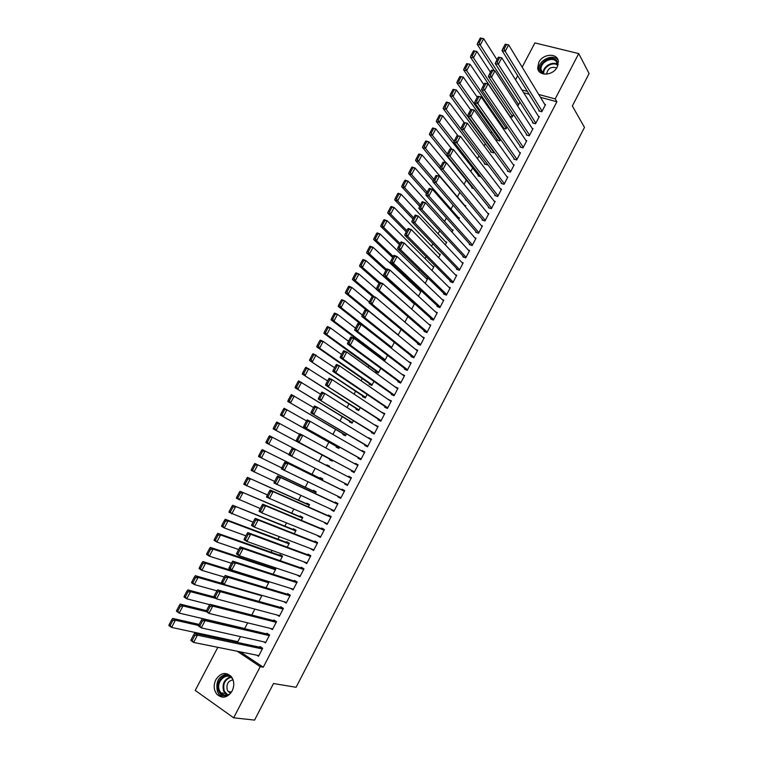 <?xml version="1.0" encoding="UTF-8"?>
<svg xmlns="http://www.w3.org/2000/svg" width="758" height="758" viewBox="0 0 758 758"><rect width="100%" height="100%" fill="white"/><g stroke="black" fill="none" stroke-linecap="round" stroke-linejoin="round"><path stroke-width="1.14" d="M557.225 66.998C553.065 75.866 538.379 76.558 537.678 68.031L538.796 62.336C542.918 53.496 557.717 52.738 558.352 61.455L557.225 66.998M232.128 690.974C227.438 697.853 222.359 698.952 216.883 694.29C213.699 690.007 213.358 685.128 215.85 679.651C220.625 672.687 225.77 671.664 231.266 676.572C234.269 680.817 234.554 685.611 232.128 690.974M497.94 119.66L497.485 120.531M491.629 131.693L490.824 133.219M485.31 143.745L484.154 145.953M478.971 155.835L477.464 158.706M472.622 167.954L470.765 171.498M466.255 180.101L464.038 184.327M459.831 192.343L457.453 196.881M453.123 205.143L451.01 209.17M446.396 217.982L444.558 221.488M439.649 230.849L438.086 233.834M432.884 243.744L431.596 246.217M426.11 256.678L425.086 258.63M419.307 269.649L418.568 271.07M412.494 282.649L412.03 283.539M375.456 353.304L375.03 354.109M368.843 365.906L368.056 367.403M362.22 378.545L361.073 380.743M355.578 391.213L354.062 394.113M348.926 403.91L347.031 407.52M342.256 416.635L339.991 420.955M335.567 429.398L332.923 434.438M328.858 442.189L325.836 447.95M322.131 455.018L318.767 461.442M315.176 468.283L312.021 474.309M308.051 481.88L305.256 487.214M300.898 495.524L298.472 500.157M293.734 509.196L291.669 513.128M286.543 522.906L284.856 526.128M279.332 536.655L278.015 539.165M272.113 550.431L271.165 552.231M264.864 564.255L264.296 565.335M225.657 639.051L225.249 639.818M515.544 79.779L517.676 75.724M522.167 67.168L534.883 42.922L578.733 53.591L555.188 98.91L538.73 94.456M578.733 53.591L589.108 73.554L572.337 105.987L584.484 127.372L296.084 687.279L273.486 683.526L254.565 720.1L233.654 717.798L195.223 690.424L217.83 647.323M509.85 116.438L512.152 117.092L513.507 114.505M532.893 122.332L532.58 122.938L535.536 123.781L539.289 116.561L538.455 116.325M497.144 139.444L496.831 140.041L499.702 140.903L500.526 139.32M520.358 146.417L520.045 147.014L522.982 147.905L526.753 140.656L525.862 140.391M484.646 163.33L484.334 163.927L487.195 164.827L487.489 164.259M507.765 170.607L507.443 171.213L510.38 172.142L514.17 164.856L513.204 164.562M472.092 187.321L471.779 187.927L473.797 188.59M495.107 194.929L494.785 195.536L497.703 196.502L501.512 189.178L500.47 188.837M464.626 205.361L465.782 205.759L465.317 206.659M482.382 219.356L482.069 219.972L484.968 220.976L488.796 213.623L487.659 213.235M451.834 229.541L453.113 229.996L452.014 232.09M469.6 243.915L469.278 244.531L472.177 245.573L476.015 238.183L474.764 237.737M438.948 253.826L440.37 254.356L438.645 257.654M456.761 268.588L456.439 269.213L459.31 270.293L463.176 262.865L461.783 262.344M425.968 278.205L427.578 278.83L425.21 283.35M443.847 293.384L443.525 294.009L446.386 295.137L450.271 287.67L448.698 287.064M412.864 302.669L413.944 303.105M411.708 309.169L414.579 303.683M430.876 318.303L430.553 318.929L433.405 320.103L437.309 312.599L435.499 311.87M398.13 335.131L401.105 329.455M417.838 343.346L417.516 343.98L420.349 345.193L424.272 337.651L422.149 336.751M382.468 358.6L382.146 359.216L384.893 360.448L387.556 355.35M404.734 368.521L404.412 369.146L407.236 370.406L411.177 362.826L408.59 361.689M369.411 383.548L369.089 384.173L371.827 385.443L373.94 381.388M391.573 393.809L391.242 394.444L394.056 395.752L398.016 388.134L395.145 386.94M356.288 408.619L355.966 409.244L358.686 410.561L360.258 407.558M378.337 419.231L378.005 419.866L380.8 421.211L384.789 413.565L381.852 412.485M343.109 433.813L342.777 434.448L345.487 435.803L346.501 433.86M365.043 444.775L364.712 445.42L367.488 446.813L371.486 439.119L368.492 438.152M329.863 459.14L329.531 459.774L332.222 461.167L332.677 460.305M333.899 452.355L336.173 453.606M351.674 470.453L351.342 471.097L354.109 472.537L358.127 464.806L355.36 463.375L355.057 463.953M319.876 478.213L320.208 477.568L322.899 478.999L322.254 480.231M340.721 498.262L337.907 496.907L340.655 498.385L344.701 490.615L341.943 489.147L341.612 489.791M337.907 496.907L338.182 496.386M306.516 503.748L306.848 503.113L309.52 504.582L308.307 506.913M327.285 524.081L324.405 522.84L327.143 524.365L331.199 516.558L328.46 515.052L328.119 515.696M293.081 529.425L293.422 528.781L296.075 530.297L294.275 533.727M313.784 550.033L310.837 548.915L313.556 550.488L317.64 542.633L314.911 541.079L314.57 541.733M279.579 555.216L279.92 554.572L282.563 556.135L280.176 560.693M300.215 576.118L297.193 575.114L299.903 576.734L304.005 568.841L301.296 567.24L300.954 567.894M267.479 581.187L268.976 582.106L266.011 587.791M283.88 601.691L286.173 603.112L290.305 595.182L287.604 593.533L287.263 594.196M251.76 615.041L254.868 609.1M270.492 628.42L272.378 629.633L276.528 621.664L273.846 619.959L273.505 620.622M235.852 641.249L237.481 642.339L240.476 636.625M256.915 655.225L258.516 656.286L262.685 648.27L260.022 646.527L259.672 647.19M240.305 651.871L263.272 667.211L556.865 101.762L540.454 97.308M529.16 94.248L523.683 92.76M263.727 641.808L265.461 642.936L269.611 634.948L266.939 633.224L266.598 633.887M242.588 628.031L243.1 628.363M244.607 628.714L247.676 622.839M277.21 615.051L279.285 616.358L283.426 608.409L280.735 606.732L280.394 607.395M258.895 601.397L262.031 595.39M290.475 588.341L293.043 589.904L297.164 582.002L294.455 580.372L294.113 581.026M272.804 568.168L273.145 567.515L275.779 569.106L273.107 574.223M307.009 563.061L304.024 561.991L306.734 563.592L310.827 555.728L308.108 554.145L307.767 554.799M286.344 542.302L286.676 541.657L289.329 543.202L287.235 547.191M320.549 537.043L317.63 535.859L320.359 537.413L324.424 529.586L321.695 528.042L321.354 528.696M299.808 516.568L300.14 515.933L302.802 517.43L301.305 520.301M334.013 511.157L331.161 509.859L333.908 511.366L337.964 503.568L335.207 502.08L334.875 502.725M313.206 490.966L313.537 490.322L316.219 491.781L315.29 493.553M347.42 485.395L344.634 483.983L347.391 485.442L351.418 477.692L348.661 476.251L348.32 476.896M344.634 483.983L344.947 483.386M325.589 473.854L322.88 472.48L325.713 473.627M326.537 465.488L326.869 464.853L329.559 466.255L329.209 466.937M358.363 457.595L358.032 458.239L360.808 459.651L364.816 451.948L362.04 450.546L361.784 451.029M336.495 446.462L336.164 447.097L338.864 448.471L339.593 447.068M371.695 431.984L371.363 432.629L374.158 433.993L378.147 426.328L375.182 425.295M349.713 421.202L349.381 421.827L352.1 423.163L353.389 420.699M384.96 406.506L384.638 407.141L387.433 408.467L391.403 400.83L388.513 399.693M362.864 396.064L362.532 396.69L365.261 397.988L367.109 394.454M398.168 381.151L397.836 381.786L400.65 383.065L404.601 375.466L401.778 374.196L404.279 376.082M375.949 371.06L375.617 371.676L378.365 372.927L380.762 368.35M411.3 355.919L410.969 356.544L413.802 357.785L417.734 350.224L415.403 349.22M390.749 347.704L391.403 347.998L394.34 342.389M424.366 330.81L424.044 331.435L426.887 332.629L430.8 325.116L428.848 324.301M404.933 322.131L407.851 316.55M437.375 305.834L437.044 306.459L439.905 307.606L443.8 300.121L442.113 299.457M419.43 290.428L421.154 291.11L418.473 296.245M450.309 280.972L449.987 281.597L452.858 282.706L456.733 275.258L455.255 274.69M432.477 266.001L433.983 266.579L431.937 270.483M463.185 256.242L462.863 256.858L465.753 257.919L469.609 250.51L468.292 250.026M445.401 241.669L446.746 242.162L445.344 244.853M476.005 231.626L475.683 232.232L478.582 233.265L482.42 225.884L481.226 225.477M458.239 217.442L459.452 217.868L458.675 219.356M488.749 207.124L488.436 207.739L491.345 208.725L495.163 201.382L494.074 201.022M465.753 199.439L465.469 199.97L466.483 200.311M471.533 193.498L471.94 193.991M501.445 182.754L501.123 183.36L504.051 184.308L507.851 177.002L506.846 176.68M478.374 175.306L478.061 175.913L480.942 176.775M514.066 158.498L513.753 159.104L516.691 160.004L520.471 152.737L519.543 152.462M490.9 151.373L490.587 151.97L493.458 152.851L494.017 151.771M526.63 134.356L526.317 134.962L529.264 135.824L533.035 128.595L532.163 128.348M503.369 127.543L503.056 128.14L505.937 128.983L507.026 126.899M539.137 110.336L538.824 110.933L541.79 111.758L545.533 104.566L544.718 104.339M516.956 104.841L518.358 105.229L519.969 102.15M527.397 91.405L521.902 89.918M556.865 101.762L555.188 98.91M263.272 667.211L260.231 666.642L233.654 717.798M237.207 651.236L260.231 666.642M358.089 464.881L355.36 463.375M364.74 452.1L362.04 450.546M371.373 439.346L368.701 437.736M377.986 426.631L375.352 424.963M384.581 413.944L381.985 412.229M391.166 401.295L388.598 399.523M397.732 388.674L395.202 386.845M258.866 655.613L193.622 642.433L190.836 640.529L191.063 639.771L192.181 640.529L194.872 635.431L193.754 634.673L191.063 639.771M261.69 647.626L194.664 633.262L197.459 635.157L193.622 642.433L192.181 640.529M262.334 648.943L197.459 635.157L194.872 635.431M194.664 633.262L193.754 634.673M199.165 624.421L172.682 618.414L175.392 620.243L198.653 625.492M237.832 641.675L171.602 627.416L168.892 625.568L169.072 624.781L170.162 625.521L172.824 620.499L171.734 619.769L169.072 624.781M172.824 620.499L175.392 620.243L171.602 627.416L170.162 625.521M171.734 619.769L172.682 618.414M265.802 642.272L201.296 627.88L198.492 626.013L198.738 625.217L199.866 625.966L202.547 620.878L201.42 620.139L198.738 625.217M268.758 634.399L202.32 618.765L205.124 620.622L201.296 627.88L199.866 625.966M269.27 635.611L205.124 620.622L202.547 620.878M202.32 618.765L201.42 620.139M272.728 628.969L208.943 613.374L206.138 611.526L206.394 610.711L207.521 611.45L210.193 606.372L209.066 605.642L206.394 610.711M275.836 621.219L209.947 604.297L212.761 606.125L208.943 613.374L207.521 611.45M276.177 622.327L212.761 606.125L210.193 606.372M209.947 604.297L209.066 605.642M206.451 610.616L180.252 604.135L182.981 605.936L206.403 611.697M244.711 628.524L179.191 613.089L176.472 611.27L176.671 610.465L177.76 611.185L180.413 606.182L179.324 605.452L176.671 610.465M180.413 606.182L182.981 605.936L179.191 613.089L177.76 611.185M179.324 605.452L180.252 604.135M213.822 596.868L187.804 589.895L190.542 591.676L215.822 598.413M209.701 604.676L186.762 598.801L184.033 597.01L184.251 596.176L185.34 596.897L187.993 591.894L186.894 591.183L184.251 596.176M187.993 591.894L190.542 591.676L186.762 598.801L185.34 596.897M186.894 591.183L187.804 589.895M228.812 695.067C224.321 696.867 220.91 695.503 218.588 690.983C214.268 681.925 225.59 670.46 231.929 677.491M232.905 679.395L232.393 678.704C226.822 671.2 215.367 681.859 219.545 690.642L220.9 692.85C223.724 695.702 226.888 695.939 230.394 693.542M233.076 679.869C228.035 680.883 226.121 684.285 227.334 690.064L228.281 691.599L230.716 693.144M227.561 673.89C218.759 675.672 215.386 681.641 217.47 691.77L219.166 694.536L223.392 697.208M543.012 73.886L541.563 72.616C535.091 65.539 550.876 53.202 556.742 60.811L558.153 64.553M557.651 66.088L556.381 61.616C552.118 55.912 539.677 62.601 541.127 69.764L542.34 72.55L544.538 74.161M557.869 59.929C552.554 52.861 537.128 61.18 538.947 70.058L539.393 71.726M556.685 67.936C551.161 66.259 547.778 68.334 546.546 74.17M279.636 615.695L216.57 598.896L213.756 597.086L214.031 596.243L215.158 596.963L217.821 591.903L216.693 591.183L214.031 596.243M282.924 608.096L217.555 589.876L220.379 591.676L216.57 598.896L215.158 596.963M283.075 609.072L220.379 591.676L217.821 591.903M217.555 589.876L216.693 591.183M286.515 602.449L224.178 584.465L221.355 582.684L221.639 581.812L222.776 582.523L225.429 577.482L224.302 576.772L221.639 581.812M290.049 595.03L225.145 575.493L227.978 577.264L224.178 584.465L222.776 582.523M289.954 595.845L227.978 577.264L225.429 577.482M225.145 575.493L224.302 576.772M222.909 583.669L195.337 575.692L198.084 577.444L261.823 595.797M216.93 590.823L194.313 584.551L191.575 582.788L191.802 581.926L192.902 582.637L195.545 577.653L194.446 576.952L191.802 581.926M195.545 577.653L198.084 577.444L194.313 584.551L192.902 582.637M194.446 576.952L195.337 575.692M268.844 582.021L202.85 561.536L205.598 563.26L268.645 582.76M224.169 577.009L201.846 570.348L199.098 568.604L199.345 567.723L200.444 568.415L203.078 563.45L201.969 562.758L199.345 567.723M203.078 563.45L205.598 563.26L201.846 570.348L200.444 568.415M201.969 562.758L202.85 561.536M293.393 589.25L231.768 570.073L228.925 568.32L229.229 567.42L230.366 568.121L233.019 563.09L231.882 562.389L229.229 567.42M297.155 582.011L232.706 561.147L235.548 562.891L231.768 570.073L230.366 568.121M296.814 582.656L235.548 562.891L233.019 563.09M232.706 561.147L231.882 562.389M275.76 569.144L210.336 547.409L213.102 549.105L275.438 569.751M231.436 563.251L209.35 556.173L206.593 554.468L206.858 553.558L207.957 554.24L210.582 549.285L209.483 548.602L206.858 553.558M210.582 549.285L213.102 549.105L209.35 556.173L207.957 554.24M209.483 548.602L210.336 547.409M300.244 576.071L239.329 555.728L236.487 553.994L236.799 553.065L237.946 553.757L240.589 548.745L239.443 548.053L236.799 553.065M303.958 568.936L240.258 546.85L243.1 548.565L239.329 555.728L237.946 553.757M303.664 569.504L243.1 548.565L240.589 548.745M240.258 546.85L239.443 548.053M282.497 556.249L217.811 533.329L220.578 534.996L282.222 556.789M238.675 549.522L216.845 542.046L214.078 540.359L214.353 539.421L215.452 540.094L218.077 535.157L216.968 534.485L214.353 539.421M218.077 535.157L220.578 534.996L216.845 542.046L215.452 540.094M216.968 534.485L217.811 533.329M307.075 562.938L246.871 541.411L244.019 539.705L244.351 538.758L245.497 539.44L248.131 534.437L246.985 533.755L244.351 538.758M310.742 555.898L247.781 532.58L250.642 534.276L246.871 541.411L245.497 539.44M310.486 556.381L250.642 534.276L248.131 534.437M247.781 532.58L246.985 533.755M313.897 549.834L254.394 527.142L251.533 525.465L251.883 524.489L253.03 525.161L255.654 520.168L254.508 519.505L251.883 524.489M317.507 542.889L255.285 518.358L258.146 520.016L254.394 527.142L253.03 525.161M317.299 543.287L258.146 520.016L255.654 520.168M255.285 518.358L254.508 519.505M320.691 536.759L261.898 512.91L259.028 511.262L259.388 510.257L260.534 510.911L263.159 505.937L262.012 505.283L259.388 510.257M324.253 529.908L262.761 504.174L265.641 505.804L261.898 512.91L260.534 510.911M324.092 530.23L265.641 505.804L263.159 505.937M262.761 504.174L262.012 505.283M327.475 523.721L266.494 497.096L266.873 496.064L268.029 496.708L270.644 491.752L269.488 491.108L266.873 496.064M330.99 516.965L270.227 490.028L273.117 491.629L269.384 498.717L268.029 496.708M330.867 517.212L273.117 491.629L270.644 491.752M270.227 490.028L269.488 491.108M334.25 510.712L273.951 482.969L274.339 481.908L275.495 482.552L278.11 477.597L276.945 476.971L274.339 481.908M337.708 504.061L277.665 475.92L280.564 477.502L276.841 484.561L275.495 482.552M337.623 504.222L280.564 477.502L278.11 477.597M277.665 475.92L276.945 476.971M340.996 497.741L281.379 468.88L281.786 467.8L282.942 468.425L285.548 463.489L284.383 462.863L281.786 467.8M344.407 491.175L285.093 461.849L287.993 463.403L284.278 470.443L282.942 468.425M344.359 491.26L287.993 463.403L285.548 463.489M285.093 461.849L284.383 462.863M347.723 484.798L288.789 454.828L289.205 453.72L290.371 454.336L292.967 449.418L291.802 448.802L289.205 453.72M292.967 449.418L295.402 449.342L351.087 478.336L292.493 447.817L295.402 449.342L291.707 456.373L290.371 454.336M292.493 447.817L291.802 448.802M354.441 471.883L296.179 440.815L354.422 471.921M299.202 434.779L299.874 433.822L302.793 435.329L299.107 442.331L297.78 440.294L300.367 435.386L299.202 434.779L296.615 439.687L297.78 440.294M357.795 465.45L302.793 435.329L300.367 435.386M296.179 440.815L296.615 439.687M361.14 459.016L303.551 426.849L361.083 459.121M306.573 420.794L307.236 419.875L310.164 421.344L306.478 428.327L305.171 426.28L307.748 421.391L306.573 420.794L303.996 425.683L305.171 426.28M364.484 452.583L310.164 421.344L307.748 421.391M303.551 426.849L303.996 425.683M289.224 543.391L225.259 519.277L228.044 520.917L288.988 543.846M245.895 535.83L224.311 527.956L221.535 526.298L221.819 525.332L222.937 525.995L225.543 521.068L224.434 520.414L221.819 525.332M225.543 521.068L228.044 520.917L224.311 527.956L222.937 525.995M224.434 520.414L225.259 519.277M295.933 530.562L232.687 505.273L295.734 530.941M253.096 522.167L228.973 512.266L229.276 511.28L230.394 511.934L233 507.017L231.882 506.372L229.276 511.28M233 507.017L235.482 506.884L231.758 513.896L230.394 511.934M231.882 506.372L232.687 505.273M302.631 517.761L240.097 491.298L302.47 518.065M260.288 508.552L236.392 498.281L236.704 497.267L237.832 497.911L240.428 493.003L239.31 492.368L236.704 497.267M240.428 493.003L242.901 492.89L239.187 499.882L237.832 497.911M239.31 492.368L240.097 491.298M309.302 504.999L247.487 477.369L309.188 505.226M267.451 494.965L243.792 484.334L244.123 483.291L245.241 483.917L247.838 479.037L246.71 478.412L244.123 483.291M247.838 479.037L250.292 478.933L246.596 485.906L245.241 483.917M246.71 478.412L247.487 477.369M315.963 492.264L254.859 463.47L315.878 492.416M274.595 481.415L251.173 470.415L251.514 469.354L252.641 469.969L255.228 465.099L254.101 464.483L251.514 469.354M255.228 465.099L257.673 465.014L253.987 471.969L252.641 469.969M254.101 464.483L254.859 463.47M322.605 479.558L262.202 449.617L322.567 479.643M281.739 467.913L258.535 456.543L258.885 455.454L260.013 456.06L262.59 451.2L261.463 450.593L258.885 455.454M262.59 451.2L265.035 451.124L261.358 458.069L260.013 456.06M261.463 450.593L262.202 449.617M329.228 466.89L269.535 435.803L329.228 466.9M288.921 454.478L265.869 442.7L266.238 441.592L267.375 442.189L269.943 437.338L268.806 436.75L266.238 441.592M269.943 437.338L272.368 437.281L268.702 444.197L267.375 442.189M268.806 436.75L269.535 435.803M276.13 422.936L273.572 427.768L274.709 428.355L277.276 423.514L276.13 422.936L276.841 422.017L299.524 434.315M332.554 460.532L273.193 428.905L332.535 460.561M277.276 423.514L279.693 423.476L276.035 430.373L274.709 428.355M273.572 427.768L273.193 428.905M283.445 409.159L280.886 413.972L282.023 414.55L284.582 409.737L283.445 409.159L284.136 408.268L306.526 420.889M339.196 447.836L280.488 415.138L339.139 447.94M284.582 409.737L286.988 409.708L283.34 416.587L282.023 414.55M280.886 413.972L280.488 415.138M367.82 446.168L310.903 412.911L367.725 446.358M313.935 406.847L314.57 405.956L317.517 407.406L313.84 414.37L312.542 412.314L315.11 407.434L313.935 406.847L311.358 411.727L312.542 412.314M371.155 439.754L317.517 407.406L315.11 407.434M310.903 412.911L311.358 411.727M290.731 395.42L288.182 400.224L289.319 400.793L291.868 395.989L290.731 395.42L291.404 394.567L313.575 407.539M345.819 435.168L287.775 401.408L345.724 435.348M291.868 395.989L294.265 395.97L290.627 402.83L289.319 400.793M288.182 400.224L287.775 401.408M374.49 433.358L318.237 399.011L374.348 433.623M321.269 392.938L321.894 392.076L324.841 393.497L321.184 400.442L319.885 398.376L322.453 393.516L321.269 392.938L318.701 397.808L319.885 398.376M377.816 426.962L324.841 393.497L322.453 393.516M318.237 399.011L318.701 397.808M297.989 381.719L295.449 386.514L296.596 387.073L299.145 382.278L297.989 381.719L298.652 380.895L320.596 394.217M352.423 422.538L295.033 387.726L352.299 422.784M299.145 382.278L301.523 382.269L297.894 389.119L296.596 387.073M295.449 386.514L295.033 387.726M381.132 420.576L325.542 385.149L380.952 420.917M328.584 379.076L329.19 378.242L332.156 379.635L328.498 386.561L327.21 384.486L329.768 379.635L328.584 379.076L326.025 383.918L327.21 384.486M384.458 414.2L332.156 379.635L329.768 379.635M325.542 385.149L326.025 383.918M305.237 368.056L302.707 372.832L303.854 373.381L306.393 368.596L305.237 368.056L305.891 367.26L327.608 380.933M359.017 409.926L302.271 374.073L358.847 410.249M306.393 368.596L308.762 368.615L305.152 375.437L303.854 373.381M302.707 372.832L302.271 374.073M387.764 407.832L335.803 372.718L332.838 371.335L387.546 408.249M335.889 365.242L336.476 364.437L339.442 365.801L335.803 372.718L334.524 370.624L337.073 365.782L335.889 365.242L333.331 370.075L334.524 370.624M391.081 401.465L339.442 365.801L337.073 365.782M332.838 371.335L333.331 370.075M312.467 354.431L309.937 359.197L311.093 359.728L313.623 354.962L312.467 354.431L313.101 353.664L334.591 367.687M365.593 397.353L309.491 360.457L365.384 397.751M313.623 354.962L315.982 354.99L312.381 361.793L311.093 359.728M309.937 359.197L309.491 360.457M394.378 395.117L343.08 358.904L340.105 357.549L394.122 395.61M343.166 351.447L343.734 350.67L346.709 352.015L343.08 358.904L341.811 356.81L344.35 351.977L343.166 351.447L340.617 356.269L341.811 356.81M397.685 388.769L346.709 352.015L344.35 351.977M340.105 357.549L340.617 356.269M319.677 340.835L317.157 345.591L318.313 346.122L320.833 341.365L319.677 340.835L320.293 340.096L323.183 341.403L341.564 354.469M372.15 384.818L319.592 348.197L316.702 346.87L371.903 385.282M320.833 341.365L323.183 341.403L319.592 348.197L318.313 346.122M317.157 345.591L316.702 346.87M400.982 382.43L350.338 345.136L347.363 343.8L400.679 382.998M350.423 337.689L350.973 336.94L353.967 338.257L350.338 345.136L349.078 343.023L351.617 338.21L350.423 337.689L347.884 342.493L349.078 343.023M404.27 376.101L353.967 338.257L351.617 338.21M347.363 343.8L347.884 342.493M326.869 327.285L324.348 332.023L325.514 332.544L328.024 327.797L326.869 327.285L327.465 326.575L330.365 327.854L348.519 341.289M378.697 372.301L326.783 334.629L323.884 333.331L378.413 372.841M328.024 327.797L330.365 327.854L326.783 334.629L325.514 332.544M324.348 332.023L323.884 333.331M407.567 369.771L357.577 331.398L354.592 330.09L407.169 370.378M357.653 323.969L358.202 323.249L361.196 324.547L357.577 331.398L356.326 329.285L358.856 324.481L357.653 323.969L355.123 328.764L356.326 329.285M410.845 363.461L361.196 324.547L358.856 324.481M354.592 330.09L355.123 328.764M334.032 313.765L331.53 318.493L332.696 319.004L335.197 314.267L334.032 313.765L334.619 313.082L337.528 314.343L355.455 328.148M385.225 359.823L333.956 321.089L331.047 319.819L384.903 360.429M335.197 314.267L337.528 314.343L333.956 321.089L332.696 319.004M331.53 318.493L331.047 319.819M414.124 357.151L364.797 317.697L361.803 316.418L413.442 357.624M364.873 310.278L365.403 309.596L368.407 310.865L364.797 317.697L363.556 315.574L366.076 310.789L364.873 310.278L362.352 315.063L363.556 315.574M417.402 350.859L368.407 310.865L366.076 310.789M361.803 316.418L362.352 315.063L344.672 300.86L341.109 307.596L338.191 306.355L391.166 347.894M341.185 300.282L341.754 299.628L344.672 300.86L341.185 300.282L338.684 305L339.849 305.493L342.351 300.774M391.734 347.372L341.109 307.596L339.849 305.493M338.684 305L338.191 306.355M420.681 344.568L371.998 304.043L368.994 302.783L419.752 344.937M372.074 296.634L372.585 295.98L375.598 297.221L371.998 304.043L370.757 301.911L373.277 297.136L372.074 296.634L369.553 301.409L370.757 301.911M423.949 338.286L375.598 297.221L373.277 297.136M368.994 302.783L369.553 301.409M348.32 286.837L345.828 291.536L346.993 292.029L349.495 287.32L348.32 286.837L348.87 286.211L351.797 287.424L369.317 301.997M398.225 334.951L348.235 294.132L345.316 292.92L366.209 309.937M349.495 287.32L351.797 287.424L348.235 294.132L346.993 292.029M345.828 291.536L345.316 292.92M427.209 332.004L379.18 290.418L376.167 289.186L426.091 332.298M379.256 283.028L379.749 282.402L382.771 283.615L379.18 290.418L377.948 288.277L380.459 283.511L379.256 283.028L376.745 287.784L377.948 288.277M430.468 325.741L382.771 283.615L380.459 283.511M376.167 289.186L376.745 287.784M355.426 273.43L352.944 278.12L354.119 278.593L356.611 273.903L355.426 273.43L355.966 272.833L358.904 274.017L376.243 288.997M374.092 296.605L355.35 280.716L352.423 279.522L372.301 296.34M356.611 273.903L358.904 274.017L355.35 280.716L354.119 278.593M352.944 278.12L352.423 279.522M433.728 319.478L386.343 276.831L383.321 275.628L432.439 319.705M386.409 269.45L386.893 268.863L389.915 270.047L386.343 276.831L385.121 274.68L387.622 269.933L386.409 269.45L383.908 274.197L385.121 274.68M436.978 313.225L389.915 270.047L387.622 269.933M383.321 275.628L383.908 274.197M362.523 260.051L360.041 264.731L361.225 265.196L363.707 260.515L362.523 260.051L363.044 259.482L365.991 260.638L414.389 304.034M379.682 282.488L362.447 267.328L359.51 266.153L379.085 283.34M363.707 260.515L365.991 260.638L362.447 267.328L361.225 265.196M360.041 264.731L359.51 266.153M440.227 306.981L393.487 263.282L390.455 262.097L438.797 307.161M393.554 255.92L394.018 255.351L397.05 256.517L393.487 263.282L392.274 261.122L394.766 256.384L393.554 255.92L391.052 260.648L392.274 261.122M443.477 300.746L397.05 256.517L394.766 256.384M390.455 262.097L391.052 260.648M369.601 246.71L367.128 251.381L368.303 251.836L370.785 247.165L369.601 246.71L370.103 246.17L373.059 247.307L420.832 291.726M386.447 269.412L369.525 253.968L366.578 252.821L385.907 270.416M370.785 247.165L373.059 247.307L369.525 253.968L368.303 251.836M367.128 251.381L366.578 252.821M446.718 294.521L400.612 249.761L397.571 248.615L445.154 294.654M400.679 242.418L401.124 241.878L404.166 243.024L400.612 249.761L399.4 247.601L401.892 242.873L400.679 242.418L398.187 247.136L399.4 247.601M449.949 288.296L404.166 243.024L401.892 242.873M397.571 248.615L398.187 247.136M376.66 233.407L374.187 238.059L375.371 238.514L377.844 233.852L376.66 233.407L377.143 232.896L380.109 234.004L427.256 279.437M393.269 256.45L376.584 240.656L373.628 239.528L392.701 257.531M377.844 233.852L380.109 234.004L376.584 240.656L375.371 238.514M374.187 238.059L373.628 239.528M453.18 282.08L407.719 236.288L404.668 235.16L451.522 282.184M407.776 228.954L408.211 228.442L411.262 229.56L407.719 236.288L406.515 234.108L408.998 229.399L407.776 228.954L405.293 233.663L406.515 234.108M456.411 275.874L411.262 229.56L408.998 229.399M404.668 235.16L405.293 233.663M383.69 220.142L381.236 224.785L382.42 225.221L384.884 220.578L383.69 220.142L384.164 219.659L387.139 220.739L433.661 267.186M400.091 243.526L383.624 227.372L380.658 226.272L399.485 244.682M384.884 220.578L387.139 220.739L383.624 227.372L382.42 225.221M381.236 224.785L380.658 226.272M459.632 269.677L414.806 222.843L411.746 221.743L457.879 269.753M414.863 215.528L415.28 215.045L418.34 216.134L414.806 222.843L413.603 220.663L416.085 215.964L414.863 215.528L412.38 220.218L413.603 220.663M462.854 263.49L418.34 216.134L416.085 215.964M411.746 221.743L412.38 220.218M390.711 206.906L388.257 211.539L389.451 211.965L391.905 207.332L390.711 206.906L391.175 206.451L394.151 207.512L440.057 254.963M406.894 230.631L390.645 214.126L387.67 213.055L406.25 231.853M391.905 207.332L394.151 207.512L390.645 214.126L389.451 211.965M388.257 211.539L387.67 213.055M466.075 257.303L421.865 209.435L418.804 208.365L464.228 257.36M421.922 202.14L422.329 201.685L425.399 202.746L421.865 209.435L420.681 207.247L423.154 202.566L421.922 202.14L419.458 206.82L420.681 207.247M469.287 251.125L425.399 202.746L423.154 202.566M418.804 208.365L419.458 206.82M397.713 193.707L395.259 198.321L396.453 198.748L398.907 194.124L397.713 193.707L398.158 193.281L401.143 194.323L446.434 242.768M413.679 217.773L397.647 200.908L394.672 199.866L412.996 219.071M398.907 194.124L401.143 194.323L397.647 200.908L396.453 198.748M395.259 198.321L394.672 199.866M472.49 244.957L428.914 196.066L425.844 195.014L470.566 244.995M428.971 188.78L429.36 188.354L432.43 189.396L428.914 196.066L427.739 193.868L430.203 189.197L428.971 188.78L426.508 193.451L427.739 193.868M475.702 238.798L432.43 189.396L430.203 189.197M425.844 195.014L426.508 193.451M404.696 180.546L402.252 185.151L403.446 185.558L405.89 180.954L404.696 180.546L405.123 180.148L408.117 181.162L452.791 230.603M420.444 204.944L404.63 187.738L401.645 186.705L419.724 206.309M405.89 180.954L408.117 181.162L404.63 187.738L403.446 185.558M402.252 185.151L401.645 186.705M478.895 232.649L435.945 182.735L432.865 181.702L476.905 232.668M435.992 175.458L439.451 176.083L435.945 182.735L434.77 180.527L437.233 175.865L435.992 175.458L433.538 180.12L434.77 180.527M482.097 226.5L439.451 176.083L437.233 175.865M432.865 181.702L433.538 180.12M411.66 167.414L409.225 172.009L410.419 172.407L412.854 167.812L411.66 167.414L412.077 167.044L415.071 168.039L459.14 218.475M427.19 192.144L411.594 174.596L408.6 173.591L426.441 193.603M412.854 167.812L415.071 168.039L411.594 174.596L410.419 172.407M409.225 172.009L408.6 173.591M485.291 220.37L442.956 169.441L439.867 168.428L483.234 220.379M443.004 162.174L446.453 162.799L442.956 169.441L441.791 167.224L444.245 162.572L443.004 162.174L440.55 166.817L441.791 167.224M488.474 214.239L446.453 162.799L444.245 162.572M439.867 168.428L440.55 166.817M418.606 154.319L416.17 158.905L417.374 159.294L419.809 154.708L418.606 154.319L419.003 153.978L422.017 154.945L465.469 206.366M433.927 179.39L418.549 161.482L415.545 160.507L433.178 180.954M419.809 154.708L422.017 154.945L418.549 161.482L417.374 159.294M416.17 158.905L415.545 160.507M491.667 208.109L449.949 156.176L446.85 155.191L489.554 208.118M449.996 148.928L453.436 149.553L449.949 156.176L448.793 153.95L451.237 149.317L449.996 148.928L447.552 153.561L448.793 153.95M494.841 201.998L453.436 149.553L451.237 149.317M446.85 155.191L447.552 153.561M425.532 141.263L423.106 145.83L424.309 146.209L426.735 141.642L425.532 141.263L425.92 140.941L428.933 141.888L445.884 162.619M440.644 166.656L425.475 148.416L422.462 147.459L439.905 168.352M426.735 141.642L428.933 141.888L425.475 148.416L424.309 146.209M423.106 145.83L422.462 147.459M498.025 195.886L456.922 142.949L453.815 141.992L495.855 195.886M456.96 135.71L460.4 136.345L456.922 142.949L455.766 140.713L458.211 136.089L456.96 135.71L454.525 140.334L455.766 140.713M501.199 189.794L460.4 136.345L458.211 136.089M453.815 141.992L454.525 140.334M432.439 128.235L430.023 132.792L431.226 133.162L433.652 128.604L432.809 127.95L435.831 128.869L451.806 149.051M447.362 153.988L432.382 135.369L429.369 134.441L472.869 188.287M433.652 128.604L435.831 128.869L432.382 135.369L431.226 133.162M430.023 132.792L429.369 134.441M504.364 183.701L463.877 129.76L460.76 128.822L502.147 183.692M463.915 122.531L467.345 123.175L463.877 129.76L462.731 127.515L465.166 122.9L463.915 122.531L461.48 127.145L462.731 127.515M507.528 177.609L467.345 123.175L465.166 122.9M460.76 128.822L461.48 127.145M439.327 115.244L436.921 119.792L438.133 120.152L440.54 115.604L439.687 114.979L442.719 115.879L457.794 135.559M454.08 141.376L439.28 122.37L436.248 121.46L479.113 176.244M440.54 115.604L442.719 115.879L439.28 122.37L438.133 120.152M436.921 119.792L436.248 121.46M510.693 171.535L470.813 116.599L467.686 115.69L508.429 171.526M470.851 109.389L474.271 110.033L470.813 116.599L469.676 114.354L472.101 109.749L470.851 109.389L468.425 113.984L469.676 114.354M513.848 165.462L474.271 110.033L472.101 109.749M467.686 115.69L468.425 113.984M446.197 102.292L443.8 106.821L445.012 107.172L447.419 102.643L446.547 102.046L449.579 102.927L464.048 122.417M460.779 128.784L446.149 109.398L443.117 108.508L485.338 164.24M447.419 102.643L449.579 102.927L446.149 109.398L445.012 107.172M443.8 106.821L443.117 108.508M517.003 159.398L477.729 103.476L474.603 102.586L514.701 159.398M477.767 96.285L481.178 96.929L477.729 103.476L476.602 101.221L479.018 96.636L477.767 96.285L475.342 100.861L476.602 101.221M520.159 153.343L481.178 96.929L479.018 96.636M474.603 102.586L475.342 100.861M453.057 89.368L450.659 93.888L451.872 94.229L454.279 89.709L453.057 89.368L456.43 90.003L470.642 109.777M493.771 152.254L453.009 96.465L449.968 95.593L491.563 152.263M454.279 89.709L456.43 90.003L453.009 96.465L451.872 94.229M450.659 93.888L449.968 95.593M523.304 147.298L484.627 90.392L481.491 89.52L520.954 147.289M484.665 83.209L488.067 83.854L484.627 90.392L483.5 88.127L485.916 83.551L484.665 83.209L482.249 87.776L483.5 88.127M526.44 141.253L488.067 83.854L485.916 83.551M481.491 89.52L482.249 87.776M459.888 76.473L457.5 80.983L458.723 81.324L461.11 76.804L459.888 76.473L463.261 77.117L477.265 97.223M500.015 140.306L459.85 83.56L456.799 82.717L497.769 140.325M461.11 76.804L463.261 77.117L459.85 83.56L458.723 81.324M457.5 80.983L456.799 82.717M529.586 135.218L491.506 77.335L488.36 76.492L527.198 135.218M491.544 70.172L494.936 70.826L491.506 77.335L490.388 75.061L492.795 70.503L491.544 70.172L489.137 74.729L490.388 75.061M532.713 129.192L494.936 70.826L492.795 70.503M488.36 76.492L489.137 74.729M466.71 63.625L464.322 68.116L465.554 68.438L467.932 63.947L466.71 63.625L470.074 64.269L483.869 84.707M506.249 128.386L466.672 70.693L463.612 69.869L503.956 128.405M467.932 63.947L470.074 64.269L466.672 70.693L465.554 68.438M464.322 68.116L463.612 69.869M535.849 123.175L498.366 64.316L495.22 63.501L533.433 123.175M498.404 57.163L501.796 57.816L498.366 64.316L497.257 62.033L499.664 57.485L498.404 57.163L495.997 61.711L497.257 62.033M538.976 117.168L501.796 57.816L499.664 57.485M495.22 63.501L495.997 61.711M473.513 50.795L471.135 55.277L472.357 55.599L474.735 51.108L473.513 50.795L476.867 51.449L490.464 72.218M512.465 116.505L473.475 57.854L470.405 57.058L510.143 116.524M474.735 51.108L476.867 51.449L473.475 57.854L472.357 55.599M471.135 55.277L470.405 57.058M542.103 111.161L505.216 51.336L502.052 50.54L539.649 111.17M505.245 44.191L508.627 44.855L505.216 51.336L504.117 49.043L506.505 44.504L505.245 44.191L502.848 48.73L504.117 49.043M545.22 105.163L508.627 44.855L506.505 44.504M502.052 50.54L502.848 48.73M480.297 38.004L477.919 42.476L479.151 42.789L481.529 38.317L480.297 38.004L483.642 38.658L497.03 59.759M518.661 104.642L480.259 45.054L477.18 44.277L494.273 70.646M481.529 38.317L483.642 38.658L480.259 45.054L479.151 42.789M477.919 42.476L477.18 44.277M227.106 695.077L223.686 691.239C221.933 684.086 224.141 679.329 230.328 676.979M230.887 677.32C224.804 679.5 222.606 684.104 224.302 691.135L227.76 694.925M543.325 73.479C542.103 66.95 552.705 60.394 557.661 64.648M557.689 65.245C552.914 61.066 542.567 67.462 543.808 73.791M537.678 68.031L538.976 70.238M228.281 691.599L231.493 692.063M227.192 695.067L225.031 693.428L220.9 692.85M543.259 73.431L541.127 69.764"/></g></svg>
